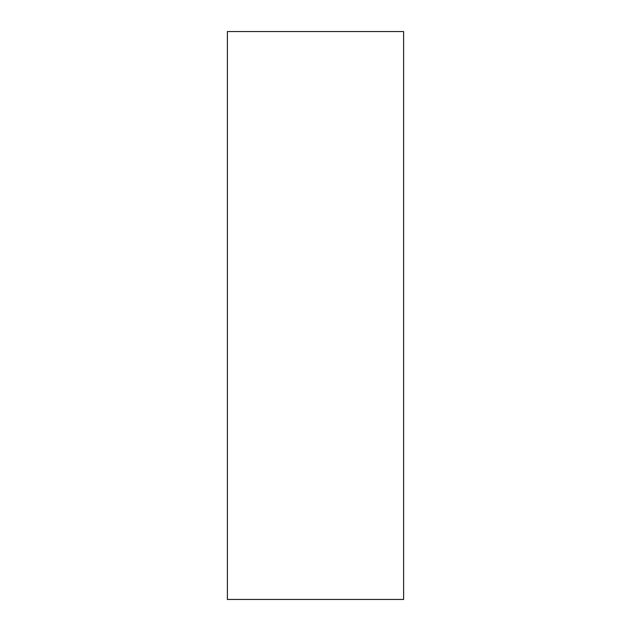 <?xml version="1.0" encoding="UTF-8"?>
<svg xmlns="http://www.w3.org/2000/svg" width="631" height="631" viewBox="0 0 631 631"><rect width="100%" height="100%" fill="white"/><g stroke="black" fill="none" stroke-linecap="round" stroke-linejoin="round"><path stroke-width="0.95" d="M403.619 599.45L403.619 31.55L227.381 31.55L227.381 599.45L403.619 599.45L403.619 31.55L227.381 31.55L227.381 599.45L403.619 599.45"/></g></svg>
